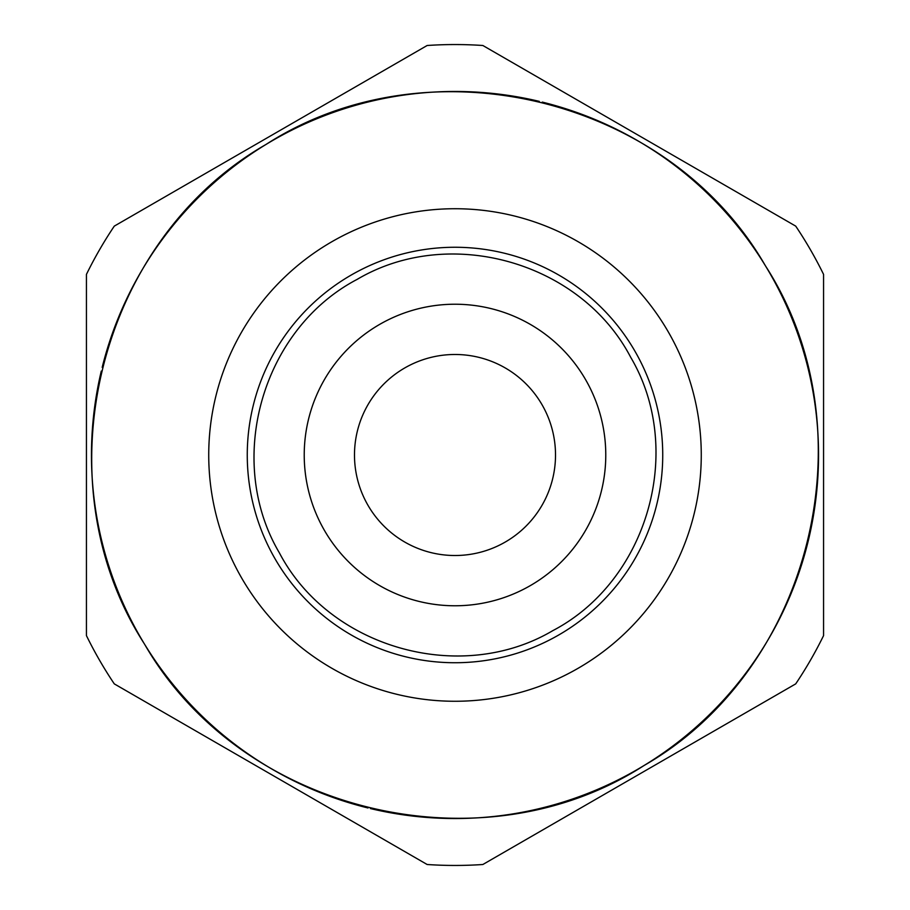 <?xml version="1.0" encoding="UTF-8"?>
<svg xmlns="http://www.w3.org/2000/svg" width="910" height="910" viewBox="0 0 910 910"><rect width="100%" height="100%" fill="white"/><g stroke="black" fill="none" stroke-linecap="round" stroke-linejoin="round"><path stroke-width="1.36" d="M356.629 279.677A201.03 201.03 0 0 1 357.186 279.359C449.699 224.679 580.796 261.989 630.641 357.186C685.321 449.699 648.011 580.796 552.814 630.641C460.301 685.321 329.204 648.011 279.359 552.814C224.679 460.301 261.989 329.204 357.186 279.359A201.03 201.03 0 0 1 357.744 279.051M427.143 864.5L114.285 683.876A410.444 410.444 0 0 1 86.439 635.624L86.439 274.376A410.444 410.444 0 0 1 114.285 226.124L427.143 45.5A410.444 410.444 0 0 1 482.857 45.5L795.715 226.124A410.444 410.444 0 0 1 823.561 274.376L823.561 635.624A410.444 410.444 0 0 1 795.715 683.876L482.857 864.5A410.444 410.444 0 0 1 427.143 864.5M542.258 102.091A363.534 363.534 0 0 1 644.143 765.458A363.534 363.534 0 0 1 370.415 808.558M368.015 807.978A363.534 363.534 0 0 1 145.577 645.827M143.518 642.46A363.534 363.534 0 0 1 101.283 371.075M102.182 367.378A363.534 363.534 0 0 1 539.3 101.374M644.143 765.458C480.855 870.802 241.343 812.641 144.542 644.143C39.198 480.855 97.359 241.343 265.856 144.542C429.145 39.198 668.657 97.359 765.458 265.856C870.802 429.145 812.641 668.657 644.143 765.458C480.855 870.802 241.343 812.641 144.542 644.143C39.198 480.855 97.359 241.343 265.856 144.542C429.145 39.198 668.657 97.359 765.458 265.856C870.802 429.145 812.641 668.657 644.143 765.458M563.085 632.404A207.742 207.742 0 0 1 277.595 563.085A207.742 207.742 0 0 1 346.915 277.595A207.742 207.742 0 0 1 632.404 346.915A207.742 207.742 0 0 1 563.085 632.404M304.52 445.559A150.776 150.776 0 0 0 445.559 605.48A150.776 150.776 0 0 0 605.48 464.441A150.776 150.776 0 0 0 464.441 304.52A150.776 150.776 0 0 0 304.52 445.559M555.316 461.302A100.521 100.521 0 0 0 461.302 354.684A100.521 100.521 0 0 0 354.684 448.698A100.521 100.521 0 0 0 448.698 555.316A100.521 100.521 0 0 0 555.316 461.302M553.382 630.323A201.03 201.03 0 0 1 552.814 630.641A201.03 201.03 0 0 1 552.222 630.96M381.643 323.277A150.776 150.776 0 0 1 586.722 381.643A150.776 150.776 0 0 1 528.357 586.722A150.776 150.776 0 0 1 323.277 528.357A150.776 150.776 0 0 1 381.643 323.277M552.814 630.641C460.301 685.321 329.204 648.011 279.359 552.814C224.679 460.301 261.989 329.204 357.186 279.359C449.699 224.679 580.796 261.989 630.641 357.186C685.321 449.699 648.011 580.796 552.814 630.641M335.187 239.842A246.269 246.269 0 0 1 670.158 335.187A246.269 246.269 0 0 1 574.813 670.158A246.269 246.269 0 0 1 239.842 574.813A246.269 246.269 0 0 1 335.187 239.842M583.128 665.312A246.269 246.269 0 0 1 244.688 583.128A246.269 246.269 0 0 1 326.872 244.688A246.269 246.269 0 0 1 665.312 326.872A246.269 246.269 0 0 1 583.128 665.312"/></g></svg>
